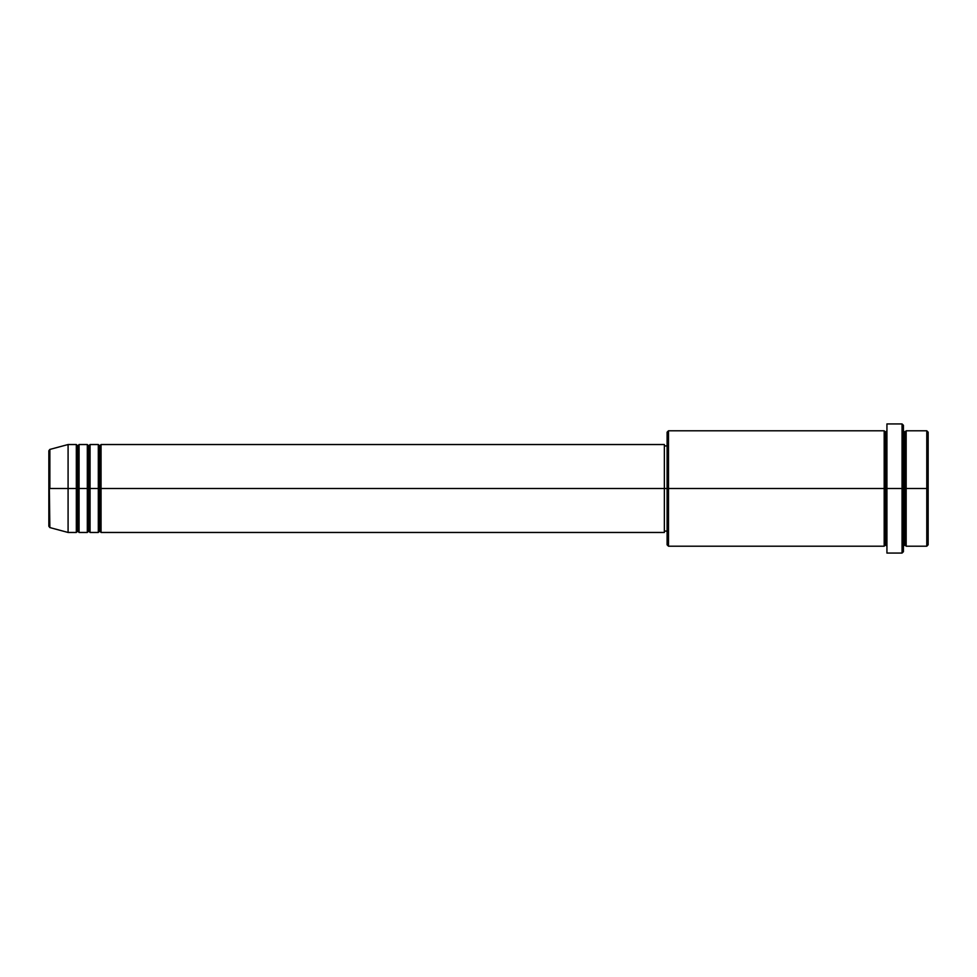 <?xml version="1.0" encoding="UTF-8"?>
<svg xmlns="http://www.w3.org/2000/svg" width="977" height="977" viewBox="0 0 977 977"><rect width="100%" height="100%" fill="white"/><g stroke="black" fill="none" stroke-linecap="round" stroke-linejoin="round"><path stroke-width="1.47" d="M48.85 488.5L48.85 526.261L48.85 488.5L48.85 526.261L49.864 527.58L48.85 450.739L48.85 488.5L68.085 488.5L49.864 488.5L49.864 449.42L49.864 488.5L49.864 449.42L48.85 450.739L48.85 488.5M904.8 432.164L906.167 430.796L906.167 488.5L926.782 488.5L926.782 546.204L926.782 488.5L928.15 488.5L928.15 432.176L928.15 544.824L928.15 488.5L906.167 488.5L906.167 430.796L906.167 488.5L903.42 488.5L903.42 551.7L903.42 488.5L668.488 488.5L668.488 546.204L668.488 488.5L664.36 488.5L664.36 532.465L664.36 488.5L101.058 488.5L101.058 444.535L101.058 488.5L99.691 488.5L99.691 445.903L99.691 488.5L98.311 488.5L98.311 444.535L98.311 488.5L90.067 488.5L90.067 444.535L90.067 488.5L88.699 488.5L88.699 445.903L88.699 488.5L87.319 488.5L87.319 444.535L87.319 488.5L79.076 488.5L79.076 444.535L79.076 488.5L77.708 488.5L77.708 445.903L77.708 488.5L76.328 488.5L76.328 444.535L76.328 488.5L68.085 488.5L68.085 532.465L68.085 488.5L76.328 488.5L76.328 444.535L68.085 444.535L68.085 488.5L68.085 444.535L49.864 449.42M99.678 488.5L99.678 445.903L99.678 488.5M88.687 488.5L88.687 445.903L88.687 488.5M77.696 488.5L77.696 445.903L77.696 488.5M99.691 445.903L101.058 444.535L101.058 488.5L664.36 488.5L664.36 444.535L664.36 488.5L667.108 488.5L667.108 544.824L667.108 432.176L667.108 488.5L884.185 488.5L884.185 430.796L884.185 488.5L884.185 430.796L668.488 430.796L668.488 488.5L668.488 430.796L667.108 432.176M885.553 544.836L884.185 546.204L884.185 488.5L885.565 488.5L885.565 544.836L885.565 432.164L885.565 488.5L886.933 488.5L886.933 553.067L886.933 423.933L886.933 488.5L902.052 488.5L902.052 553.067L902.052 423.933L902.052 488.5L904.8 488.5L904.8 432.164L904.8 544.836L904.8 488.5L906.167 488.5L906.167 546.204L926.782 546.204L928.15 544.824M904.787 488.5L904.787 432.164L904.787 488.5M885.553 488.5L885.553 432.164L885.553 488.5M98.311 532.465L98.311 444.535L90.067 444.535L90.067 532.465L98.311 532.465L99.678 531.097M88.687 531.097L87.319 532.465L87.319 488.5L90.067 488.5L90.067 532.465L90.067 488.5L101.058 488.5L101.058 532.465L101.058 488.5L101.058 532.465L664.36 532.465M77.696 531.097L76.328 532.465L76.328 488.5L76.328 532.465L76.328 488.5L77.708 488.5L77.708 531.097L77.708 488.5L79.076 488.5L79.076 532.465L87.319 532.465M87.319 488.5L87.319 444.535L79.076 444.535L79.076 488.5L87.319 488.5L87.319 532.465L87.319 488.5M926.782 488.5L926.782 430.796L926.782 488.5M903.42 425.3L903.42 488.5L903.42 425.3L902.052 423.933L886.933 423.933M884.185 488.5L884.185 546.204L884.185 488.5M906.167 488.5L906.167 546.204L906.167 488.5M79.076 488.5L79.076 532.465L79.076 488.5M88.699 488.5L88.699 531.097L88.699 488.5M98.311 488.5L98.311 532.465L98.311 488.5M99.691 488.5L99.691 531.097L99.691 488.5M99.678 445.903L98.311 444.535M88.699 445.903L90.067 444.535M88.687 445.903L87.319 444.535M77.708 445.903L79.076 444.535M77.696 445.903L76.328 444.535M884.185 546.204L668.488 546.204L667.108 544.824M886.933 553.067L902.052 553.067L903.42 551.7M904.787 432.164L903.42 430.796M885.553 432.164L884.185 430.796M885.565 432.164L886.933 430.796M667.108 531.085L664.36 531.085M76.328 532.465L68.085 532.465L49.864 527.58M928.15 432.176L926.782 430.796L906.167 430.796M667.108 445.915L664.36 445.915M664.36 444.535L101.058 444.535M885.565 544.836L886.933 546.204M904.787 544.836L903.42 546.204M904.8 544.836L906.167 546.204M77.708 531.097L79.076 532.465M88.699 531.097L90.067 532.465M99.691 531.097L101.058 532.465"/></g></svg>
